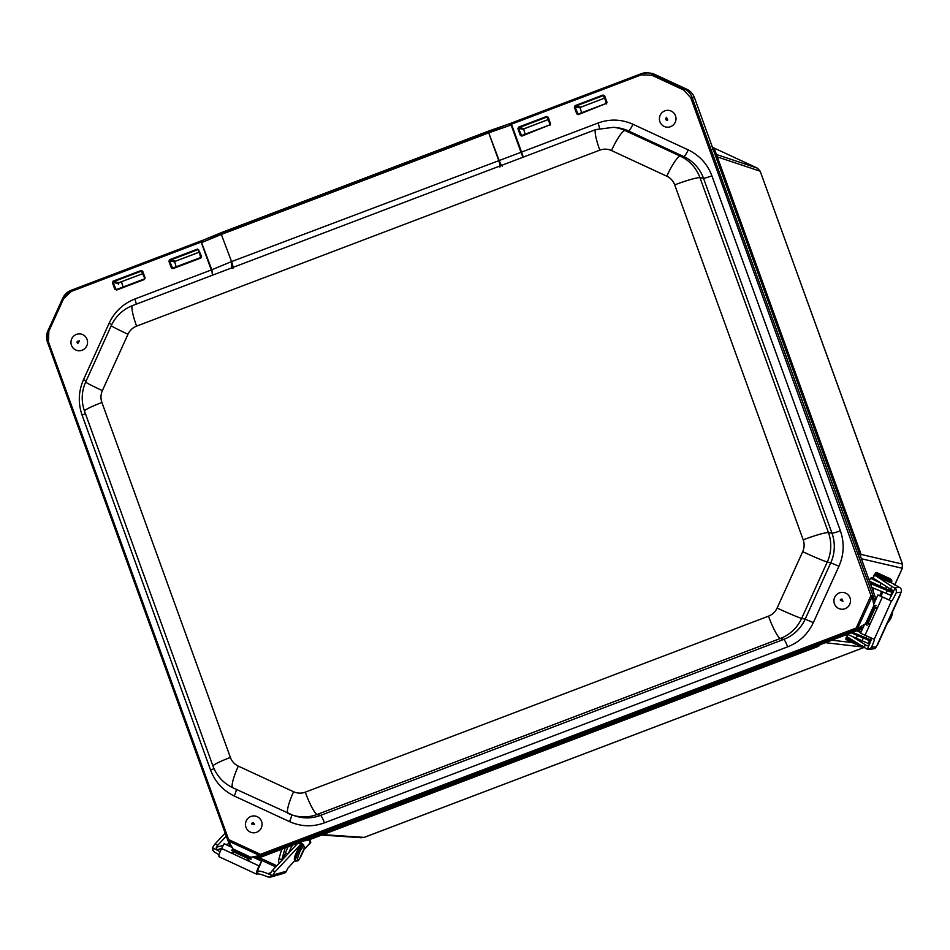 <?xml version="1.0" encoding="UTF-8"?>
<svg xmlns="http://www.w3.org/2000/svg" width="950" height="950" viewBox="0 0 950 950"><rect width="100%" height="100%" fill="white"/><g stroke="black" fill="none" stroke-linecap="round" stroke-linejoin="round"><path stroke-width="1.43" d="M894.781 584.927L902.334 568.266L894.698 584.867M861.068 554.42L902.5 564.122L760.19 171.214L902.405 564.062L902.227 568.266L861.377 558.742M713.664 147.844L757.435 168.162M863.859 647.532L364.266 837.342M714.649 149.542L860.688 553.173L714.649 149.542L711.764 146.395M818.568 646.273L307.396 840.489M858.812 553.434L860.166 553.054L860.391 556.023M820.099 644.694L817.867 646.273L817.226 645.074M712.286 146.882L714.008 149.281L711.74 146.395M821.453 643.459L818.413 646.332L306.613 840.512L303.917 840.797L307.206 840.548L305.971 839.325M256.548 858.8L862.671 628.508M876.007 599.141L694.498 97.743A15.295 15.022 -78.3 0 0 686.696 89.193L654.788 74.397A15.295 15.022 -78.3 0 0 650.18 73.114L647.936 72.865A15.081 14.82 101.7 0 1 652.472 74.136L654.788 74.397M201.97 242.107L203.371 240.065L201.922 242.476L221.338 234.448L221.445 232.572L221.683 234.306L488.716 132.857L488.324 131.171L489.084 132.715L511.136 125.008L508.879 123.987L511.302 124.236L641.333 74.836L651.748 75.204L652.472 74.136L684.392 88.932A15.081 14.82 101.7 0 1 692.087 97.351L875.021 601.291M863.324 627.083L857.232 629.078L872.278 596.446L873.869 605.447L876.09 605.506L874.558 606.409L873.668 605.957L865.557 623.722L857.767 628.389L856.199 628.021L260.478 854.347L261.108 855.534L255.134 858.147M48.426 341.774L48.854 331.182L47.963 330.719A15.081 14.82 101.7 0 0 47.5 342.214L227.703 840.049L47.512 342.249L48.426 341.774L228.629 839.586L227.727 840.061L228.475 841.047L227.893 840.441L228.475 841.047L228.629 839.586L227.727 840.061L230.529 846.723L228.119 840.833M221.35 232.619L203.371 240.065L641.119 73.744A15.081 14.82 101.7 0 1 647.936 72.865L641.119 73.744L509.081 123.916M508.986 123.939L488.348 131.171M203.252 240.101L71.096 290.308L71.309 291.413L201.341 242.001L211.803 269.764L212.432 275.227M872.468 595.555L872.278 596.446L870.936 595.555L872.29 595.175M868.941 624.637L868.158 623.153L866.697 623.711L867.065 625.361L865.557 623.722M250.99 859.418L249.767 858.099L250.408 857.066L233.023 848.92L228.475 841.047L259.813 855.57L250.954 857.232L250.99 859.418M260.775 855.689L259.813 855.57L260.478 854.347L228.629 839.586M857.232 629.078L856.199 628.021L870.936 595.555L690.733 97.743L694.498 97.743M232.18 852.281L233.344 851.711L232.809 850.226L231.515 850.393L233.023 848.92M581.638 112.777L580.153 107.837L580.949 107.124L580.153 107.837L575.035 107.029L575.391 106.246L580.949 107.124L604.901 98.016L580.403 107.374M525.184 134.235L523.699 129.295L524.483 128.571L523.699 129.295L518.569 128.476L518.926 127.692L524.483 128.571L548.447 119.474M510.851 124.747L511.706 124.794L521.586 152.083L598.037 123.037C609.852 118.762 621.49 119.166 632.938 124.248L688.227 149.886C699.509 155.337 707.394 163.982 711.894 175.821L840.382 530.777C844.514 542.759 844.039 554.586 838.945 566.247L813.342 622.618C807.904 634.125 799.342 642.2 787.645 646.855L324.437 822.842C312.609 827.117 300.984 826.714 289.536 821.631L234.246 796.005C222.965 790.554 215.068 781.909 210.579 770.058L82.08 415.103C77.959 403.121 78.434 391.293 83.517 379.632L109.119 323.261C114.57 311.754 123.132 303.679 134.817 299.024L211.268 269.978L201.388 242.689M876.719 608.653L875.092 607.964L874.558 606.409L866.697 623.711L865.818 623.259M247.879 860.094L248.235 858.646L249.767 858.099L232.809 850.226L233.439 849.205M176.178 266.831L174.693 261.891L175.489 261.167L174.693 261.891L169.575 261.072L169.931 260.288L197.933 249.648L198.704 250.004L201.127 256.69L200.866 258.032L172.864 268.672L169.575 261.072L168.898 261.262L169.611 259.694L175.489 261.167L199.441 252.071M118.382 284.382L119.023 282.625L118.239 283.337L113.109 282.53L113.145 281.141L141.158 270.501L144.661 278.136M168.898 261.262L171.321 267.959L172.864 268.672L200.866 258.032L201.59 256.464L198.598 249.826M198.289 249.624L200.759 257.486L172.461 268.161M549.777 124.889L521.859 136.088L518.569 128.476L517.893 128.666L518.605 127.098L518.926 127.692L546.939 117.052L550.121 124.094L549.872 125.448L550.584 123.868L548.162 117.171L549.765 124.889L521.455 135.565M518.605 127.098L546.618 116.458L547.295 117.028M547.592 117.23L546.618 116.458M517.893 128.666L520.315 135.363L521.859 136.088L520.992 135.173L521.764 135.529L549.753 124.901M577.921 114.119L606.219 103.443L578.324 114.629L575.035 107.029L574.358 107.219L575.071 105.652L575.391 106.246L603.393 95.606L606.587 102.636L606.326 103.989L607.05 102.422L604.616 95.724L606.219 103.443L578.229 114.083L577.457 113.727L578.324 114.629L576.781 113.917L574.358 107.219M575.071 105.652L603.072 95L603.749 95.582M604.058 95.772L603.072 95M141.158 270.501L142.702 271.213L145.124 277.911L144.412 279.49L116.399 290.13L113.109 282.53L112.433 282.72L113.145 281.141M112.433 282.72L114.855 289.418L115.995 289.608M144.673 278.148L144.317 278.944M121.802 282.696L122.182 284.216A4.133 0.653 69.2 0 1 121.802 282.696A4.133 0.653 69.2 0 1 121.837 281.592L142.999 273.553L119.023 282.625L113.466 281.734L141.479 271.094L144.661 278.148L144.305 278.944L116.304 289.584L144.305 278.944M523.319 157.118L521.586 152.083L521.016 152.297L522.939 157.261M502.491 166.036C501.766 166.238 500.591 164.219 498.964 160.004L488.716 132.857L498.596 160.146C500.068 164.421 500.472 166.701 499.819 167.01M212.788 275.096L211.803 269.764L231.218 261.725L231.776 267.876M663.682 111.411A8.443 8.289 101.7 0 1 676.008 118.857A8.443 8.289 101.7 0 1 663.421 126.018A8.443 8.289 101.7 0 1 663.682 111.411M849.502 604.782A8.443 8.289 101.7 0 1 835.133 605.269A8.443 8.289 101.7 0 1 841.985 592.384A8.443 8.289 101.7 0 1 849.502 604.782M83.968 335.338A8.443 8.289 101.7 0 1 82.84 349.909A8.443 8.289 101.7 0 1 70.989 341.715A8.443 8.289 101.7 0 1 83.968 335.338M261.868 826.156A8.443 8.289 101.7 0 1 248.152 830.633A8.443 8.289 101.7 0 1 251.275 816.347A8.443 8.289 101.7 0 1 261.868 826.156M881.742 594.842L880.401 594.213M872.919 590.627L873.976 588.383M880.448 594.094L881.79 594.724M869.749 581.887L891.955 592.456L870.342 583.514M871.768 587.433L890.696 595.234L891.955 592.456M852.53 632.367L870.485 639.754L871.209 638.174M860.831 632.581L856.651 630.8M892.549 611.8A17.124 16.898 99.8 0 1 887.49 622.939M888.048 621.704A17.124 16.898 -80.2 0 0 891.884 613.261M883.702 588.525L879.284 586.708L883.702 588.525M861.104 631.976L859.085 631.227L860.973 632.249M858.028 630.278L861.211 631.738M881.648 594.653L882.312 593.251M876.945 645.489A2.755 2.648 -57.2 0 0 877.729 644.468L900.446 594.391A2.755 2.648 -57.2 0 0 900.695 593.144M881.208 592.42L882.253 593.097L881.042 596.351M868.502 643.423L869.618 643.91M892.24 591.114L893.202 591.529M870.746 641.072L869.44 640.49L868.454 643.518L847.364 634.327M873.026 577.362L870.497 578.217L881.909 583.68M860.391 635.716L853.931 632.961M864.714 638.424L857.316 635.123L864.714 638.424M851.271 632.842L869.725 640.739M892.584 590.366L892.193 591.209L885.697 588.691L869.488 581.151M870.497 578.217L869.345 580.747M890.684 582.362L899.329 587.314A3.669 3.658 83.5 0 1 901.134 592.183L876.387 646.712L871.506 647.271A11.436 0.796 114.6 0 0 874.344 639.219A11.436 0.796 114.6 0 0 874.309 639.219L891.432 601.018L877.883 594.997L873.834 603.927M877.883 594.997L891.658 600.994A11.436 0.796 114.6 0 0 896.254 592.729L901.134 592.183M847.139 634.41L846.616 636.488L867.303 649.278M871.506 647.271L869.63 649.123A3.669 3.658 83.5 0 1 868.609 649.384L873.477 648.838A3.669 3.658 -96.5 0 0 876.387 646.712M868.609 649.384A3.669 3.658 83.5 0 1 867.255 649.289L867.73 648.256A11.436 0.796 114.6 0 0 871.601 638.341M888.879 599.723A11.436 0.796 114.6 0 0 894.52 589.214L894.995 588.169A3.669 3.658 83.5 0 1 896.42 590.081L896.254 592.729M895.043 588.169L891.824 586.447L890.566 589.226L892.228 590.128L893.047 592.574M864.453 624.589L860.534 633.222L874.083 639.243M875.021 575.249L891.824 586.447M868.478 643.482L869.523 644.148M869.309 644.884L866.982 645.774L853.207 637.117M867.884 645.941L868.763 645.572M874.095 575.023L873.121 578.051L890.566 589.226M888.571 581.364C890.114 582.16 890.304 582.374 889.153 582.018L878.429 576.697M281.58 860.641A9.785 1.769 -65.1 0 1 281.782 859.893L285.119 847.946M281.663 849.252L279.051 858.622A9.785 1.769 114.9 0 0 278.884 862.101L279.811 862.529M285.142 853.979A4.133 0.748 114.9 0 0 283.884 857.589M303.715 850.036L310.294 843.042A2.755 2.375 -136.7 0 0 310.745 842.294L309.807 841.569M276.794 865.759L259.433 857.707M309.771 841.807L310.828 842.044M310.662 842.222A5.688 1.033 -65.1 0 1 309.926 842.65A5.688 1.033 -65.1 0 1 310.353 839.574L310.27 839.812A5.688 1.033 114.9 0 0 310.424 839.361M292.553 845.12A9.536 1.722 114.9 0 0 288.658 853.053M283.563 858.515A9.536 1.722 -65.1 0 1 283.587 858.432L285.534 852.874A9.536 1.722 -65.1 0 1 288.171 846.783M257.391 873.964L256.773 874.143A6.733 1.211 -65.1 0 1 256.559 874.143A6.733 1.211 -65.1 0 1 259.089 865.925L261.594 861.151L259.231 866.887A3.669 0.665 114.9 0 0 257.854 871.364A3.669 0.665 114.9 0 0 257.961 871.376L257.391 873.964A11.436 1.734 -156.7 0 1 267.924 876.957L270.429 877.135L284.169 873.204A3.669 3.562 74.1 0 0 286.437 871.197L287.601 868.478L294.797 860.617M225.186 833.091L215.068 843.932A7.339 1.33 -65.1 0 0 212.883 847.21L212.479 847.839A3.669 3.562 74.1 0 0 212.681 850.214L214.451 852.138A11.436 1.734 -156.7 0 1 219.058 854.881M229.496 843.909A1.841 1.781 -105.9 0 0 230.173 845.702M257.498 858.432L275.738 866.899M302.361 844.194A9.536 1.722 114.9 0 0 302.064 843.493A9.536 1.722 114.9 0 0 300.806 844.217L275.084 871.791A7.339 1.33 114.9 0 0 272.899 875.069L272.413 875.663A3.669 3.562 74.1 0 1 270.572 877.087L271.391 875.188L272.413 875.663M258.59 871.197A11.436 1.734 -156.7 0 1 271.391 875.188M232.429 847.602L224.117 843.742L221.599 848.516A6.733 1.211 114.9 0 0 219.082 856.746L256.559 874.143M212.681 850.214L213.501 848.314A11.436 1.734 -156.7 0 1 220.032 851.936M213.501 848.314L212.479 847.839M221.635 848.469L216.944 849.811L212.622 847.804M272.543 875.615L268.233 873.608L270.643 872.919M261.594 861.151L252.7 857.019M216.944 849.811L216.279 847.305A7.339 1.33 -65.1 0 1 217.799 845.203L226.278 836.107M297.991 843.054L272.365 870.521A7.339 1.33 114.9 0 0 270.845 872.634L268.233 873.608M295.07 859.311C294.358 859.738 294.203 859.085 294.631 857.363L297.766 849.49L299.772 846.236L301.601 845.239M606.492 103.241A4.133 0.653 -110.8 0 1 606.041 102.161A4.133 0.653 -110.8 0 1 605.352 100.094L606.539 103.182M605.055 98.717L605.352 100.094M122.182 284.216A4.133 0.653 69.2 0 0 122.942 286.318A4.133 0.653 69.2 0 0 123.215 286.947M831.903 640.205L852.031 642.533M716.431 154.47L757.387 168.138L760.19 171.214L717.309 156.904M322.881 834.623L364.171 837.401L863.883 647.544M863.099 647.045L825.396 642.675M860.522 557.377L860.688 553.173L714.008 149.281L712.654 149.673M47.5 342.238L47.963 330.719L62.759 298.193L71.096 290.308L203.11 240.16M221.481 232.56L488.288 131.195M651.748 75.204L683.668 90.001L684.392 88.932L686.696 89.193M856.829 629.209L261.108 855.534M48.854 331.182L63.638 298.644L62.748 298.181A15.081 14.82 101.7 0 1 71.084 290.32M641.333 74.836L641.119 73.744M683.668 90.001L690.733 97.743M875.092 607.881L876.779 607.406M875.092 607.964L868.205 623.105L869.844 623.794M248.318 858.646L249.102 860.142M248.235 858.646L233.391 851.758L233.023 853.207M62.748 298.181L47.963 330.719M63.638 298.644L71.309 291.413M169.611 259.694L197.612 249.054M232.786 268.47C233.439 268.161 233.035 265.869 231.562 261.594L221.338 234.448L231.562 261.594L521.016 152.297L511.136 125.008L511.706 124.794M578.657 113.917L576.781 113.917M522.203 135.363L520.315 135.363M171.321 267.959L173.197 267.959M114.855 289.418L116.731 289.418M136.266 304.166A7.648 1.199 69.2 0 0 134.817 299.024M111.803 324.532L109.119 323.261M86.177 380.891L83.517 379.632M85.441 413.713A7.648 0.748 -19.9 0 1 82.08 415.103M214.023 768.633A7.648 0.748 -19.9 0 1 210.579 770.058M236.301 789.391A7.648 1.377 -65.1 0 1 234.246 796.005M291.579 814.815A7.648 1.377 -65.1 0 1 289.536 821.631M787.645 646.855A7.648 1.199 -110.8 0 0 783.691 639.421L320.483 815.409L317.157 814.459A38.463 37.786 101.7 0 1 292.968 815.266L296.103 816.228A38.772 38.095 -78.3 0 0 320.483 815.409A7.648 1.199 -110.8 0 1 324.437 822.842M838.945 566.247L830.763 562.804L805.161 619.174L801.658 618.391A38.463 37.786 101.7 0 1 780.366 638.471L783.691 639.421A38.772 38.095 -78.3 0 0 805.161 619.174L813.342 622.618M711.894 175.821A7.648 0.748 160.1 0 1 703.475 178.22L831.962 533.176L828.447 532.617A38.463 37.786 101.7 0 1 827.26 562.02L830.763 562.804A38.772 38.095 -78.3 0 0 831.962 533.176A7.648 0.748 160.1 0 0 840.382 530.777M632.938 124.248A7.648 1.377 114.9 0 1 628.413 130.922L683.703 156.56L680.354 156.168A38.463 37.786 101.7 0 1 699.96 177.662L703.475 178.22A38.772 38.095 -78.3 0 0 683.703 156.56A7.648 1.377 114.9 0 0 688.227 149.886M599.509 128.381A7.648 1.199 69.2 0 0 598.037 123.037M666.781 176.189L611.479 150.551A22.931 4.144 114.9 0 1 625.053 130.542L628.413 130.922A38.772 38.095 -78.3 0 0 616.74 127.668L613.474 127.312A38.463 37.786 101.7 0 1 625.053 130.542L680.354 156.168A22.931 4.144 -65.1 0 0 666.781 176.189A15.521 15.259 -78.3 0 1 674.69 184.87L803.189 539.814A22.931 2.256 -19.9 0 1 828.447 532.617L699.96 177.662A22.931 2.256 160.1 0 0 674.69 184.87M111.281 325.613C115.769 316.113 122.871 309.427 132.62 305.556A22.931 3.61 69.2 0 0 136.586 326.135A15.521 15.259 -78.3 0 0 128.001 334.246A22.931 0.962 -155.6 0 1 111.281 325.613L85.678 381.983A22.931 0.962 24.4 0 0 102.386 390.616A15.521 15.259 -78.3 0 0 101.911 402.479L230.399 757.435A22.931 2.256 -19.9 0 0 213.002 766.104C216.743 775.972 223.357 783.204 232.845 787.788L292.968 815.266A38.463 37.786 101.7 0 1 288.23 813.449A22.931 4.144 -65.1 0 1 288.135 813.414A22.931 4.144 -65.1 0 1 293.609 791.742L238.319 766.116A22.931 4.144 114.9 0 0 232.845 787.788A22.931 4.144 114.9 0 0 232.94 787.823M305.282 792.158L768.502 616.158A22.931 3.61 -110.8 0 0 780.366 638.471L317.157 814.459A22.931 3.61 69.2 0 1 305.282 792.158A15.521 15.259 -78.3 0 1 293.609 791.742M777.1 608.059L802.703 551.689A22.931 0.962 -155.6 0 0 827.26 562.02L801.658 618.391A22.931 0.962 24.4 0 1 777.1 608.059A15.521 15.259 -78.3 0 1 768.502 616.158M136.586 326.135L599.806 150.148A22.931 3.61 -110.8 0 1 595.828 129.568L132.62 305.556M102.386 390.616L128.001 334.246M101.911 402.479A22.931 2.256 160.1 0 0 84.514 411.148C81.106 401.28 81.486 391.566 85.678 381.983M230.399 757.435A15.521 15.259 -78.3 0 0 238.319 766.116M802.703 551.689A15.521 15.259 -78.3 0 0 803.189 539.814M611.479 150.551A15.521 15.259 -78.3 0 0 599.806 150.148M667.803 119.985L666.318 117.266L665.712 119.391A1.556 1.532 -78.3 0 0 667.803 119.985M840.216 599.949L842.911 601.409L842.294 599.308A1.556 1.532 -78.3 0 0 840.216 599.949M77.746 343.473L79.479 340.896L77.354 341.311A1.556 1.532 -78.3 0 0 77.746 343.473M251.619 823.911L254.612 824.576L253.448 822.724A1.556 1.532 -78.3 0 0 251.619 823.911M887.252 590.71L885.982 593.489M866.637 636.144L865.783 638.008M882.158 593.548L880.935 593.014M893.131 592.194L891.231 590.971M870.936 640.538L869.131 639.374M856.092 638.412L857.351 635.633M861.959 641.001L863.229 638.21M886.599 586.696L885.697 588.691M881.089 583.324L879.819 586.102M899.329 587.314L894.532 587.86M894.52 589.214L896.42 590.081M882.324 597.122L864.975 635.36M869.63 649.123L867.73 648.256M846.616 636.488L847.554 634.422M864.049 647.663L865.307 644.872M874.392 575.273L873.121 578.051M891.646 581.638L874.938 574.061C876.838 577.137 870.414 572.992 882.479 579.191C893.332 583.621 889.473 582.671 891.646 581.638L891.896 581.079L875.188 573.503L874.938 574.061M847.079 636.785L846.153 637.498L855.38 642.105M846.153 637.498L845.892 638.056L858.634 644.183M889.829 578.586L878.263 573.776C875.876 572.577 876.351 572.624 879.688 573.919L889.829 578.586M849.395 640.692C846.046 639.398 845.571 639.35 847.958 640.561L859.536 645.359M281.782 859.893L279.051 858.622M310.745 842.294L303.846 849.621M287.826 853.943L285.534 852.874M286.437 871.197L272.899 875.069M259.089 865.925L221.599 848.516M230.28 845.999L229.461 846.236M215.068 843.932L217.799 845.203M275.084 871.791L272.365 870.521M216.279 847.305L223.297 845.31M225.874 844.562L229.366 843.576M300.806 844.217L298.158 842.994M295.284 860.973A9.179 1.662 -65.1 0 1 297.635 851.96A9.179 1.662 -65.1 0 1 303.002 844.336C301.732 844.574 301.34 841.474 295.272 855.071C294.037 858.349 294.049 860.308 295.284 860.973L295.83 861.222A9.179 1.662 -65.1 0 1 298.181 852.209A9.179 1.662 -65.1 0 1 303.549 844.586L303.002 844.336M299.678 858.432C295.236 866.412 298.205 852.803 301.874 848.398C303.561 845.643 304.332 845.583 304.202 848.196L299.678 858.432M760.297 171.297L757.411 168.15L713.652 147.844M902.334 568.266L902.5 564.122M321.789 835.038L361.819 837.758M304.95 840.893L818.496 646.321L821.572 643.435M860.783 553.232L860.617 557.389M213.002 766.104L84.514 411.148M613.474 127.312L595.828 129.568M881.576 591.612L879.712 595.709M891.896 581.079L891.397 579.476L879.653 573.895C876.779 572.423 875.294 572.292 875.188 573.503M845.892 638.056C846.486 640.347 843.541 638.186 853.254 643.102C863.693 647.377 860.332 646.76 862.6 645.632M302.064 843.493L299.713 842.401M295.83 861.222L298.217 860.427C301.067 857.613 304.76 847.732 304.309 847.946L303.549 844.586M548.459 119.51L523.937 128.82M174.942 261.416L199.464 252.106"/></g></svg>
